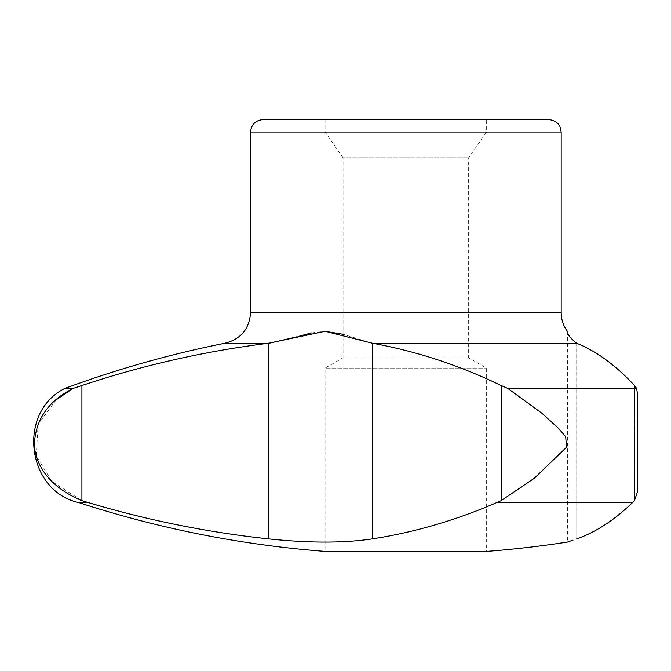 <?xml version="1.0" encoding="UTF-8"?>
<svg xmlns="http://www.w3.org/2000/svg" width="671" height="671" viewBox="0 0 671 671"><rect width="100%" height="100%" fill="white"/><g stroke="black" fill="none" stroke-linecap="round" stroke-linejoin="round"><path stroke-width="0.5" stroke-dasharray="3.35 2.52" d="M64.886 388.442L73.097 388.442L81.912 385.523C142.697 365.267 204.823 351.185 268.283 343.284L224.802 343.258M78.868 502.604L88.413 502.604L81.912 500.641L51.961 481.552L36.242 455.869L38.113 424.315L56.339 399.656M88.413 502.604A1046.24 1021.95 90 0 0 268.283 538.847C309.214 543.141 343.98 543.141 372.573 538.847A1046.24 705.087 90 0 0 496.666 502.604L501.153 500.641L501.153 385.523L507.838 388.442L541.774 413.143L558.364 428.182L565.611 436.569L566.634 447.096L534.519 478.087L501.153 500.641M372.573 538.847L372.573 343.284C416.356 351.185 459.216 365.267 501.153 385.523M372.573 343.284L343.074 334.292M297.119 336.8L298.721 336.339M311.47 332.942L325.041 331.298M325.091 119.597L486.634 119.597L325.091 119.597L325.091 132.019L486.634 132.019L325.091 132.019L343.074 157.744L468.652 157.744L343.074 157.744L343.074 357.794L468.652 357.794L343.074 357.794L325.091 368.111L486.634 368.111L325.091 368.111L325.091 551.403L486.634 551.403L486.634 368.111L468.652 357.794L468.652 157.744L486.634 132.019L486.634 119.597M548.761 119.597L262.965 119.597M637.442 394.187L637.442 491.675L637.442 393.659L636.653 388.442L507.838 388.442M632.51 502.604L496.666 502.604M372.447 343.258L576.683 343.258C570.509 338.394 567.414 334.41 567.398 331.298C567.414 334.41 570.509 338.402 576.683 343.258L576.741 538.847L573.017 540.13M570.342 541.052L569.226 541.438M634.523 385.523L634.523 500.641L634.523 385.523C615.676 365.267 596.418 351.185 576.741 343.284L576.741 538.847M81.912 500.641L81.912 385.523M268.283 538.847L268.283 343.284M561.182 132.019L250.543 132.019M561.182 312.652L250.543 312.652M567.398 331.298L567.398 542.067"/><path stroke-width="1.01" d="M576.741 538.847A1046.24 316.871 -90 0 0 632.51 502.604L634.523 500.641L632.51 502.604A1046.24 316.871 -90 0 1 576.741 538.847C564.311 543.141 564.311 543.141 576.741 538.847M250.543 132.019L561.182 132.019L559.916 126.551C560.176 126.718 557.551 120.386 548.761 119.597L262.965 119.597C255.416 120.335 251.281 124.471 250.543 132.019L250.543 312.652C249.352 329.075 240.78 339.274 224.802 343.258L268.459 343.258L325.108 331.298L372.447 343.258L576.683 343.258C570.509 338.394 567.414 334.41 567.398 331.298C567.414 334.41 570.509 338.402 576.683 343.258L576.741 343.284C596.418 351.185 615.676 365.267 634.523 385.523L636.653 388.442L637.45 393.651L637.442 491.675L634.523 500.641L637.442 491.675L637.442 394.187M224.802 343.258C170.308 354.12 117.006 369.184 64.886 388.442L73.097 388.442C47.415 401.409 34.498 420.96 34.364 447.096C37.786 470.824 53.63 488.673 81.912 500.641L88.413 502.604A1046.24 1021.95 90 0 0 268.283 538.847L268.283 343.284C204.823 351.185 142.697 365.267 81.912 385.523L73.097 388.442L56.339 399.656M269.968 343.082L297.119 336.8M298.721 336.339L311.47 332.942M325.041 331.298L343.074 334.292M64.886 388.442C16.817 412.011 26.53 491.331 78.868 502.604A1056.188 1056.188 0 0 0 325.091 551.403L486.634 551.403A1056.188 1056.188 0 0 0 567.398 542.067L569.226 541.438M632.51 502.604L496.666 502.604A1046.24 705.087 90 0 1 372.573 538.847C344.064 543.141 309.297 543.141 268.283 538.847M78.868 502.604L88.413 502.604M573.017 540.13L570.342 541.052M496.666 502.604L501.153 500.641L534.41 478.171L566.584 447.188L565.678 436.662L558.44 428.257L541.841 413.202L507.838 388.442L636.653 388.442L634.523 385.523M372.447 343.258L372.573 343.284C416.356 351.185 459.216 365.267 501.153 385.523L507.838 388.442M250.543 312.652L561.182 312.652C561.241 319.539 563.313 325.754 567.398 331.298M372.573 538.847L372.573 343.284M501.153 500.641L501.153 385.523M81.912 500.641L81.912 385.523M561.182 132.019L561.182 312.652"/></g></svg>
